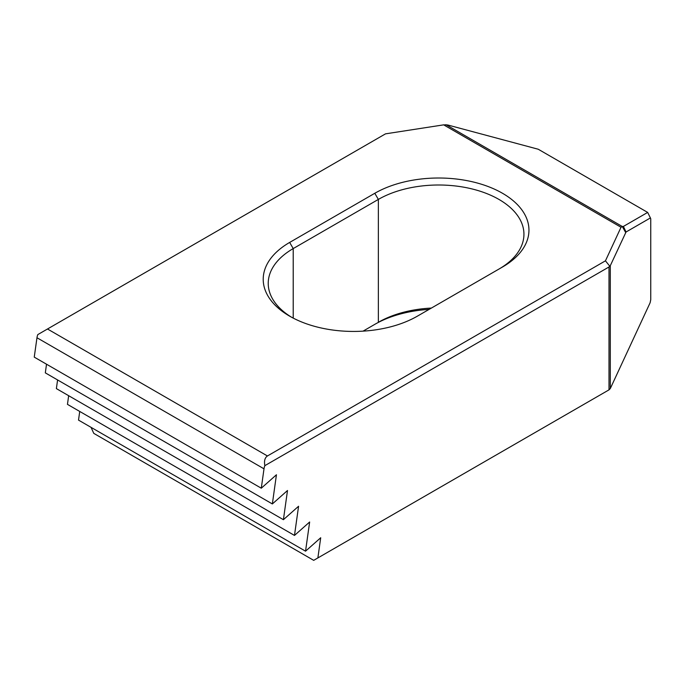 <?xml version="1.0" encoding="UTF-8"?>
<svg xmlns="http://www.w3.org/2000/svg" width="685" height="685" viewBox="0 0 685 685"><rect width="100%" height="100%" fill="white"/><g stroke="black" fill="none" stroke-linecap="round" stroke-linejoin="round"><path stroke-width="1.03" d="M320.708 537.751L317.874 557.933L608.999 389.859L608.999 266.97L264.847 465.663A10.035 5.797 -60 0 0 264.008 468.823L261.285 488.199L276.44 474.765L272.356 503.946L287.503 490.511L283.41 519.684L298.574 506.258L294.481 535.43L309.646 522.004L305.544 551.177L320.708 537.751M47.505 328.997L267.441 455.97L605.454 260.822L621.03 227.257L443.666 124.85L385.509 133.849L37.812 334.588A10.035 5.797 -60 0 0 36.973 337.748L34.25 357.125L261.285 488.199M78.518 420.11L305.553 551.185L78.518 420.11L79.725 411.454M68.663 395.707L67.455 404.364L294.49 535.439M56.376 388.609L283.419 519.692L56.376 388.609L57.591 379.961M46.52 364.214L45.321 372.871L272.356 503.946M45.313 372.863L272.347 503.937M445.926 124.661L622.314 226.495L623.41 226.427L647.676 212.418L538.256 149.244L447.69 124.978L443.666 124.85M67.447 404.356L294.481 535.43M363.05 331.146L374.798 324.356A90.3 52.137 180 0 1 429.118 309.38M317.874 557.933L313.704 560.347L93.768 433.365L91.062 427.354M502.507 267.013L417.37 316.162A90.3 52.137 0 0 1 289.661 316.162A90.3 52.137 0 0 1 289.661 242.43L374.798 193.281A90.3 52.137 0 0 1 502.507 193.281A90.3 52.137 0 0 1 502.507 267.013L502.507 267.013M608.999 389.859L610.301 388.558L650.125 302.736L650.75 299.696L650.75 218.84L650.399 217.941L626.047 232.001L610.301 265.669L610.301 388.558M610.301 265.669L608.999 266.97M621.03 227.257L622.314 226.495M625.679 232.523L622.288 226.529M626.047 232.001L623.41 226.427M609.65 266.045L605.454 260.822M647.676 212.418L650.399 217.941M499.04 269.017A85.282 49.243 0 0 0 523.939 234.244A85.282 49.243 0 0 0 471.289 188.752A85.282 49.243 0 0 0 378.351 199.421L293.214 248.578A85.282 49.243 0 0 0 268.229 283.393A85.282 49.243 0 0 0 291.485 317.189M374.798 193.281L378.351 199.421L378.351 322.31A85.282 49.243 180 0 1 431.396 308.07M267.441 455.97C264.864 457.683 263.99 460.911 264.847 465.663M36.973 337.748L264.008 468.823M293.214 318.105L293.214 248.578L289.661 242.43"/></g></svg>
